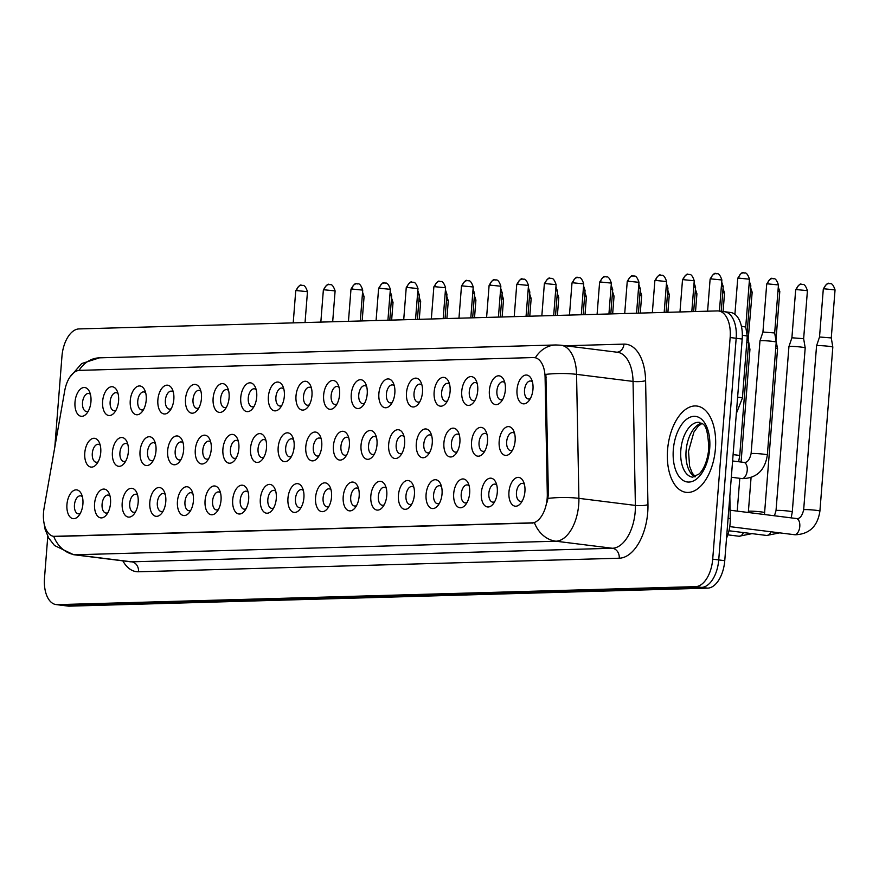 <?xml version="1.0" encoding="UTF-8"?>
<svg xmlns="http://www.w3.org/2000/svg" width="879" height="879" viewBox="0 0 879 879"><rect width="100%" height="100%" fill="white"/><g stroke="black" fill="none" stroke-linecap="round" stroke-linejoin="round"><path stroke-width="1.32" d="M489.383 390.441A14.493 7.922 97.1 0 1 495.393 376.959A14.493 7.922 97.1 0 1 503.854 379.948A14.493 7.922 97.1 0 1 505.348 389.99A14.493 7.922 97.1 0 1 501.118 401.769A14.493 7.922 97.1 0 1 492.723 403.164A14.493 7.922 97.1 0 1 489.383 390.441M504.821 382.739A9.065 4.944 -82.9 0 0 503.008 381.794A9.065 4.944 -82.9 0 0 496.899 390.924A9.065 4.944 -82.9 0 0 500.755 399.78A9.065 4.944 -82.9 0 0 502.744 399.308M461.761 391.221A14.493 7.922 97.1 0 1 467.771 377.739A14.493 7.922 97.1 0 1 476.22 380.728A14.493 7.922 97.1 0 1 477.715 390.77A14.493 7.922 97.1 0 1 473.495 402.549A14.493 7.922 97.1 0 1 465.101 403.944A14.493 7.922 97.1 0 1 461.761 391.221M477.198 383.519A9.065 4.944 -82.9 0 0 475.385 382.574A9.065 4.944 -82.9 0 0 469.276 391.704A9.065 4.944 -82.9 0 0 473.133 400.56A9.065 4.944 -82.9 0 0 475.121 400.088M434.138 392.001A14.493 7.922 97.1 0 1 440.137 378.519A14.493 7.922 97.1 0 1 448.598 381.508A14.493 7.922 97.1 0 1 450.092 391.551A14.493 7.922 97.1 0 1 445.873 403.329A14.493 7.922 97.1 0 1 437.478 404.725A14.493 7.922 97.1 0 1 434.138 392.001M449.576 384.288A9.065 4.944 -82.9 0 0 447.752 383.354A9.065 4.944 -82.9 0 0 441.643 392.484A9.065 4.944 -82.9 0 0 445.51 401.34A9.065 4.944 -82.9 0 0 447.499 400.868M406.505 392.781A14.493 7.922 97.1 0 1 412.515 379.299A14.493 7.922 97.1 0 1 420.975 382.288A14.493 7.922 97.1 0 1 422.469 392.331A14.493 7.922 97.1 0 1 418.25 404.109A14.493 7.922 97.1 0 1 409.845 405.505A14.493 7.922 97.1 0 1 406.505 392.781M421.942 385.068A9.065 4.944 -82.9 0 0 420.129 384.134A9.065 4.944 -82.9 0 0 414.02 393.265A9.065 4.944 -82.9 0 0 417.888 402.11A9.065 4.944 -82.9 0 0 419.876 401.648M378.882 393.561A14.493 7.922 97.1 0 1 384.892 380.08A14.493 7.922 97.1 0 1 393.342 383.068A14.493 7.922 97.1 0 1 394.836 393.111A14.493 7.922 97.1 0 1 390.617 404.889A14.493 7.922 97.1 0 1 382.222 406.285A14.493 7.922 97.1 0 1 378.882 393.561M394.319 385.848A9.065 4.944 -82.9 0 0 392.506 384.914A9.065 4.944 -82.9 0 0 386.397 394.045A9.065 4.944 -82.9 0 0 390.254 402.89A9.065 4.944 -82.9 0 0 392.243 402.428M351.259 394.341A14.493 7.922 97.1 0 1 357.27 380.86A14.493 7.922 97.1 0 1 365.719 383.848A14.493 7.922 97.1 0 1 367.213 393.891A14.493 7.922 97.1 0 1 362.994 405.669A14.493 7.922 97.1 0 1 354.6 407.054A14.493 7.922 97.1 0 1 351.259 394.341M366.697 386.628A9.065 4.944 -82.9 0 0 364.884 385.694A9.065 4.944 -82.9 0 0 358.764 394.825A9.065 4.944 -82.9 0 0 362.631 403.67A9.065 4.944 -82.9 0 0 364.62 403.208M323.637 395.121A14.493 7.922 97.1 0 1 329.636 381.64A14.493 7.922 97.1 0 1 338.096 384.628A14.493 7.922 97.1 0 1 339.591 394.671A14.493 7.922 97.1 0 1 335.371 406.45A14.493 7.922 97.1 0 1 326.966 407.834A14.493 7.922 97.1 0 1 323.637 395.121M339.063 387.408A9.065 4.944 -82.9 0 0 337.25 386.474A9.065 4.944 -82.9 0 0 331.141 395.605A9.065 4.944 -82.9 0 0 335.009 404.45A9.065 4.944 -82.9 0 0 336.998 403.988M296.003 395.902A14.493 7.922 97.1 0 1 302.013 382.42A14.493 7.922 97.1 0 1 310.474 385.409A14.493 7.922 97.1 0 1 311.968 395.451A14.493 7.922 97.1 0 1 307.738 407.23A14.493 7.922 97.1 0 1 299.343 408.614A14.493 7.922 97.1 0 1 296.003 395.902M311.441 388.188A9.065 4.944 -82.9 0 0 309.628 387.254A9.065 4.944 -82.9 0 0 303.519 396.385A9.065 4.944 -82.9 0 0 307.375 405.23A9.065 4.944 -82.9 0 0 309.364 404.769M268.381 396.682A14.493 7.922 97.1 0 1 274.391 383.2A14.493 7.922 97.1 0 1 282.84 386.189A14.493 7.922 97.1 0 1 284.335 396.231A14.493 7.922 97.1 0 1 280.115 408.01A14.493 7.922 97.1 0 1 271.721 409.394A14.493 7.922 97.1 0 1 268.381 396.682M283.818 388.968A9.065 4.944 -82.9 0 0 282.005 388.035A9.065 4.944 -82.9 0 0 275.896 397.165A9.065 4.944 -82.9 0 0 279.753 406.01A9.065 4.944 -82.9 0 0 281.741 405.549M240.758 397.462A14.493 7.922 97.1 0 1 246.757 383.98A14.493 7.922 97.1 0 1 255.218 386.969A14.493 7.922 97.1 0 1 256.712 397.011A14.493 7.922 97.1 0 1 252.493 408.779A14.493 7.922 97.1 0 1 244.098 410.174A14.493 7.922 97.1 0 1 240.758 397.462M256.185 389.749A9.065 4.944 -82.9 0 0 254.372 388.815A9.065 4.944 -82.9 0 0 248.263 397.945A9.065 4.944 -82.9 0 0 252.13 406.79A9.065 4.944 -82.9 0 0 254.119 406.329M213.125 398.242A14.493 7.922 97.1 0 1 219.135 384.76A14.493 7.922 97.1 0 1 227.595 387.749A14.493 7.922 97.1 0 1 229.089 397.791A14.493 7.922 97.1 0 1 224.87 409.559A14.493 7.922 97.1 0 1 216.465 410.954A14.493 7.922 97.1 0 1 213.125 398.242M228.562 390.529A9.065 4.944 -82.9 0 0 226.749 389.595A9.065 4.944 -82.9 0 0 220.64 398.725A9.065 4.944 -82.9 0 0 224.508 407.57A9.065 4.944 -82.9 0 0 226.496 407.109M185.502 399.022A14.493 7.922 97.1 0 1 191.512 385.54A14.493 7.922 97.1 0 1 199.962 388.529A14.493 7.922 97.1 0 1 201.456 398.572A14.493 7.922 97.1 0 1 197.237 410.339A14.493 7.922 97.1 0 1 188.842 411.735A14.493 7.922 97.1 0 1 185.502 399.022M200.939 391.309A9.065 4.944 -82.9 0 0 199.126 390.364A9.065 4.944 -82.9 0 0 193.017 399.505A9.065 4.944 -82.9 0 0 196.874 408.35A9.065 4.944 -82.9 0 0 198.863 407.889M157.879 399.802A14.493 7.922 97.1 0 1 163.879 386.32A14.493 7.922 97.1 0 1 172.339 389.309A14.493 7.922 97.1 0 1 173.833 399.352A14.493 7.922 97.1 0 1 169.614 411.119A14.493 7.922 97.1 0 1 161.22 412.515A14.493 7.922 97.1 0 1 157.879 399.802M173.317 392.089A9.065 4.944 -82.9 0 0 171.504 391.144A9.065 4.944 -82.9 0 0 165.384 400.275A9.065 4.944 -82.9 0 0 169.251 409.131A9.065 4.944 -82.9 0 0 171.24 408.669M130.257 400.582A14.493 7.922 97.1 0 1 136.256 387.101A14.493 7.922 97.1 0 1 144.716 390.089A14.493 7.922 97.1 0 1 146.211 400.132A14.493 7.922 97.1 0 1 141.991 411.899A14.493 7.922 97.1 0 1 133.586 413.295A14.493 7.922 97.1 0 1 130.257 400.582M145.683 392.869A9.065 4.944 -82.9 0 0 143.87 391.924A9.065 4.944 -82.9 0 0 137.761 401.055A9.065 4.944 -82.9 0 0 141.629 409.911A9.065 4.944 -82.9 0 0 143.618 409.449M102.623 401.362A14.493 7.922 97.1 0 1 108.633 387.881A14.493 7.922 97.1 0 1 117.094 390.869A14.493 7.922 97.1 0 1 118.588 400.912A14.493 7.922 97.1 0 1 114.358 412.68A14.493 7.922 97.1 0 1 105.963 414.075A14.493 7.922 97.1 0 1 102.623 401.362M118.061 393.649A9.065 4.944 -82.9 0 0 116.248 392.704A9.065 4.944 -82.9 0 0 110.139 401.835A9.065 4.944 -82.9 0 0 113.995 410.691A9.065 4.944 -82.9 0 0 115.984 410.229M75.001 402.142A14.493 7.922 97.1 0 1 81.011 388.65A14.493 7.922 97.1 0 1 89.46 391.649A14.493 7.922 97.1 0 1 90.955 401.692A14.493 7.922 97.1 0 1 86.735 413.46A14.493 7.922 97.1 0 1 78.341 414.855A14.493 7.922 97.1 0 1 75.001 402.142M90.438 394.429A9.065 4.944 -82.9 0 0 88.625 393.484A9.065 4.944 -82.9 0 0 82.516 402.615A9.065 4.944 -82.9 0 0 86.373 411.471A9.065 4.944 -82.9 0 0 88.361 410.998M517.017 389.672A14.493 7.922 97.1 0 1 523.016 376.179A14.493 7.922 97.1 0 1 531.476 379.179A14.493 7.922 97.1 0 1 532.971 389.221A14.493 7.922 97.1 0 1 528.751 400.989A14.493 7.922 97.1 0 1 520.346 402.384A14.493 7.922 97.1 0 1 517.017 389.672M532.443 381.958A9.065 4.944 -82.9 0 0 530.63 381.014A9.065 4.944 -82.9 0 0 524.521 390.144A9.065 4.944 -82.9 0 0 528.389 399A9.065 4.944 -82.9 0 0 530.378 398.528M471.551 442.016A14.493 7.922 97.1 0 1 477.55 428.534A14.493 7.922 97.1 0 1 486.01 431.523A14.493 7.922 97.1 0 1 487.504 441.566A14.493 7.922 97.1 0 1 483.285 453.333A14.493 7.922 97.1 0 1 474.88 454.729A14.493 7.922 97.1 0 1 471.551 442.016M486.977 434.303A9.065 4.944 -82.9 0 0 485.164 433.369A9.065 4.944 -82.9 0 0 479.055 442.5A9.065 4.944 -82.9 0 0 482.923 451.345A9.065 4.944 -82.9 0 0 484.911 450.883M443.917 442.796A14.493 7.922 97.1 0 1 449.927 429.315A14.493 7.922 97.1 0 1 458.388 432.303A14.493 7.922 97.1 0 1 459.882 442.346A14.493 7.922 97.1 0 1 455.652 454.113A14.493 7.922 97.1 0 1 447.257 455.509A14.493 7.922 97.1 0 1 443.917 442.796M459.354 435.083A9.065 4.944 -82.9 0 0 457.541 434.138A9.065 4.944 -82.9 0 0 451.432 443.28A9.065 4.944 -82.9 0 0 455.289 452.125A9.065 4.944 -82.9 0 0 457.278 451.663M416.294 443.576A14.493 7.922 97.1 0 1 422.305 430.095A14.493 7.922 97.1 0 1 430.754 433.083A14.493 7.922 97.1 0 1 432.248 443.126A14.493 7.922 97.1 0 1 428.029 454.893A14.493 7.922 97.1 0 1 419.635 456.289A14.493 7.922 97.1 0 1 416.294 443.576M431.732 435.863A9.065 4.944 -82.9 0 0 429.919 434.918A9.065 4.944 -82.9 0 0 423.81 444.049A9.065 4.944 -82.9 0 0 427.666 452.905A9.065 4.944 -82.9 0 0 429.655 452.443M388.672 444.356A14.493 7.922 97.1 0 1 394.671 430.875A14.493 7.922 97.1 0 1 403.131 433.863A14.493 7.922 97.1 0 1 404.626 443.906A14.493 7.922 97.1 0 1 400.406 455.674A14.493 7.922 97.1 0 1 392.012 457.069A14.493 7.922 97.1 0 1 388.672 444.356M404.098 436.643A9.065 4.944 -82.9 0 0 402.285 435.698A9.065 4.944 -82.9 0 0 396.176 444.829A9.065 4.944 -82.9 0 0 400.044 453.685A9.065 4.944 -82.9 0 0 402.033 453.223M361.038 445.137A14.493 7.922 97.1 0 1 367.048 431.655A14.493 7.922 97.1 0 1 375.509 434.644A14.493 7.922 97.1 0 1 377.003 444.686A14.493 7.922 97.1 0 1 372.784 456.454A14.493 7.922 97.1 0 1 364.378 457.849A14.493 7.922 97.1 0 1 361.038 445.137M376.476 437.423A9.065 4.944 -82.9 0 0 374.663 436.478A9.065 4.944 -82.9 0 0 368.554 445.609A9.065 4.944 -82.9 0 0 372.421 454.465A9.065 4.944 -82.9 0 0 374.41 454.003M333.416 445.917A14.493 7.922 97.1 0 1 339.426 432.424A14.493 7.922 97.1 0 1 347.875 435.424A14.493 7.922 97.1 0 1 349.37 445.466A14.493 7.922 97.1 0 1 345.15 457.234A14.493 7.922 97.1 0 1 336.756 458.629A14.493 7.922 97.1 0 1 333.416 445.917M348.853 438.203A9.065 4.944 -82.9 0 0 347.04 437.259A9.065 4.944 -82.9 0 0 340.931 446.389A9.065 4.944 -82.9 0 0 344.788 455.245A9.065 4.944 -82.9 0 0 346.776 454.784M305.793 446.686A14.493 7.922 97.1 0 1 311.792 433.204A14.493 7.922 97.1 0 1 320.253 436.193A14.493 7.922 97.1 0 1 321.747 446.246A14.493 7.922 97.1 0 1 317.528 458.014A14.493 7.922 97.1 0 1 309.133 459.409A14.493 7.922 97.1 0 1 305.793 446.686M321.231 438.984A9.065 4.944 -82.9 0 0 319.418 438.039A9.065 4.944 -82.9 0 0 313.298 447.169A9.065 4.944 -82.9 0 0 317.165 456.025A9.065 4.944 -82.9 0 0 319.154 455.553M278.171 447.466A14.493 7.922 97.1 0 1 284.17 433.984A14.493 7.922 97.1 0 1 292.63 436.973A14.493 7.922 97.1 0 1 294.124 447.015A14.493 7.922 97.1 0 1 289.905 458.794A14.493 7.922 97.1 0 1 281.5 460.189A14.493 7.922 97.1 0 1 278.171 447.466M293.597 439.764A9.065 4.944 -82.9 0 0 291.784 438.819A9.065 4.944 -82.9 0 0 285.675 447.949A9.065 4.944 -82.9 0 0 289.543 456.805A9.065 4.944 -82.9 0 0 291.531 456.333M250.537 448.246A14.493 7.922 97.1 0 1 256.547 434.764A14.493 7.922 97.1 0 1 265.008 437.753A14.493 7.922 97.1 0 1 266.502 447.796A14.493 7.922 97.1 0 1 262.272 459.574A14.493 7.922 97.1 0 1 253.877 460.97A14.493 7.922 97.1 0 1 250.537 448.246M265.974 440.544A9.065 4.944 -82.9 0 0 264.161 439.599A9.065 4.944 -82.9 0 0 258.052 448.729A9.065 4.944 -82.9 0 0 261.909 457.585A9.065 4.944 -82.9 0 0 263.898 457.113M222.914 449.026A14.493 7.922 97.1 0 1 228.925 435.544A14.493 7.922 97.1 0 1 237.374 438.533A14.493 7.922 97.1 0 1 238.868 448.576A14.493 7.922 97.1 0 1 234.649 460.354A14.493 7.922 97.1 0 1 226.255 461.75A14.493 7.922 97.1 0 1 222.914 449.026M238.352 441.313A9.065 4.944 -82.9 0 0 236.539 440.379A9.065 4.944 -82.9 0 0 230.43 449.51A9.065 4.944 -82.9 0 0 234.286 458.355A9.065 4.944 -82.9 0 0 236.275 457.893M195.292 449.806A14.493 7.922 97.1 0 1 201.291 436.325A14.493 7.922 97.1 0 1 209.751 439.313A14.493 7.922 97.1 0 1 211.246 449.356A14.493 7.922 97.1 0 1 207.026 461.134A14.493 7.922 97.1 0 1 198.632 462.53A14.493 7.922 97.1 0 1 195.292 449.806M210.718 442.093A9.065 4.944 -82.9 0 0 208.905 441.159A9.065 4.944 -82.9 0 0 202.796 450.29A9.065 4.944 -82.9 0 0 206.664 459.135A9.065 4.944 -82.9 0 0 208.653 458.673M167.658 450.586A14.493 7.922 97.1 0 1 173.668 437.105A14.493 7.922 97.1 0 1 182.129 440.093A14.493 7.922 97.1 0 1 183.623 450.136A14.493 7.922 97.1 0 1 179.393 461.914A14.493 7.922 97.1 0 1 170.998 463.31A14.493 7.922 97.1 0 1 167.658 450.586M183.096 442.873A9.065 4.944 -82.9 0 0 181.283 441.939A9.065 4.944 -82.9 0 0 175.174 451.07A9.065 4.944 -82.9 0 0 179.041 459.915A9.065 4.944 -82.9 0 0 181.03 459.453M140.036 451.366A14.493 7.922 97.1 0 1 146.046 437.885A14.493 7.922 97.1 0 1 154.495 440.873A14.493 7.922 97.1 0 1 155.99 450.916A14.493 7.922 97.1 0 1 151.77 462.695A14.493 7.922 97.1 0 1 143.376 464.079A14.493 7.922 97.1 0 1 140.036 451.366M155.473 443.653A9.065 4.944 -82.9 0 0 153.66 442.719A9.065 4.944 -82.9 0 0 147.551 451.85A9.065 4.944 -82.9 0 0 151.408 460.695A9.065 4.944 -82.9 0 0 153.396 460.233M112.413 452.147A14.493 7.922 97.1 0 1 118.412 438.665A14.493 7.922 97.1 0 1 126.873 441.654A14.493 7.922 97.1 0 1 128.367 451.696A14.493 7.922 97.1 0 1 124.148 463.475A14.493 7.922 97.1 0 1 115.753 464.859A14.493 7.922 97.1 0 1 112.413 452.147M127.851 444.433A9.065 4.944 -82.9 0 0 126.038 443.499A9.065 4.944 -82.9 0 0 119.918 452.63A9.065 4.944 -82.9 0 0 123.785 461.475A9.065 4.944 -82.9 0 0 125.774 461.014M84.78 452.927A14.493 7.922 97.1 0 1 90.79 439.445A14.493 7.922 97.1 0 1 99.25 442.434A14.493 7.922 97.1 0 1 100.744 452.476A14.493 7.922 97.1 0 1 96.525 464.255A14.493 7.922 97.1 0 1 88.12 465.639A14.493 7.922 97.1 0 1 84.78 452.927M100.217 445.213A9.065 4.944 -82.9 0 0 98.404 444.28A9.065 4.944 -82.9 0 0 92.295 453.41A9.065 4.944 -82.9 0 0 96.163 462.255A9.065 4.944 -82.9 0 0 98.151 461.794M499.173 441.236A14.493 7.922 97.1 0 1 505.183 427.754A14.493 7.922 97.1 0 1 513.633 430.743A14.493 7.922 97.1 0 1 515.127 440.786A14.493 7.922 97.1 0 1 510.908 452.553A14.493 7.922 97.1 0 1 502.513 453.949A14.493 7.922 97.1 0 1 499.173 441.236M514.611 433.523A9.065 4.944 -82.9 0 0 512.798 432.589A9.065 4.944 -82.9 0 0 506.678 441.719A9.065 4.944 -82.9 0 0 510.545 450.564A9.065 4.944 -82.9 0 0 512.534 450.103M481.329 492.8A14.493 7.922 97.1 0 1 487.34 479.319A14.493 7.922 97.1 0 1 495.789 482.307A14.493 7.922 97.1 0 1 497.283 492.35A14.493 7.922 97.1 0 1 493.064 504.128A14.493 7.922 97.1 0 1 484.67 505.524A14.493 7.922 97.1 0 1 481.329 492.8M496.767 485.087A9.065 4.944 -82.9 0 0 494.954 484.153A9.065 4.944 -82.9 0 0 488.845 493.284A9.065 4.944 -82.9 0 0 492.701 502.14A9.065 4.944 -82.9 0 0 494.69 501.667M453.707 493.58A14.493 7.922 97.1 0 1 459.717 480.099A14.493 7.922 97.1 0 1 468.166 483.087A14.493 7.922 97.1 0 1 469.661 493.13A14.493 7.922 97.1 0 1 465.441 504.909A14.493 7.922 97.1 0 1 457.047 506.304A14.493 7.922 97.1 0 1 453.707 493.58M469.144 485.867A9.065 4.944 -82.9 0 0 467.331 484.933A9.065 4.944 -82.9 0 0 461.211 494.064A9.065 4.944 -82.9 0 0 465.079 502.909A9.065 4.944 -82.9 0 0 467.068 502.447M426.084 494.361A14.493 7.922 97.1 0 1 432.083 480.879A14.493 7.922 97.1 0 1 440.544 483.868A14.493 7.922 97.1 0 1 442.038 493.91A14.493 7.922 97.1 0 1 437.819 505.689A14.493 7.922 97.1 0 1 429.413 507.084A14.493 7.922 97.1 0 1 426.084 494.361M441.511 486.647A9.065 4.944 -82.9 0 0 439.698 485.713A9.065 4.944 -82.9 0 0 433.589 494.844A9.065 4.944 -82.9 0 0 437.456 503.689A9.065 4.944 -82.9 0 0 439.445 503.227M398.451 495.141A14.493 7.922 97.1 0 1 404.461 481.659A14.493 7.922 97.1 0 1 412.921 484.648A14.493 7.922 97.1 0 1 414.416 494.69A14.493 7.922 97.1 0 1 410.185 506.469A14.493 7.922 97.1 0 1 401.791 507.853A14.493 7.922 97.1 0 1 398.451 495.141M413.888 487.427A9.065 4.944 -82.9 0 0 412.075 486.494A9.065 4.944 -82.9 0 0 405.966 495.624A9.065 4.944 -82.9 0 0 409.823 504.469A9.065 4.944 -82.9 0 0 411.811 504.008M370.828 495.921A14.493 7.922 97.1 0 1 376.838 482.439A14.493 7.922 97.1 0 1 385.288 485.428A14.493 7.922 97.1 0 1 386.782 495.47A14.493 7.922 97.1 0 1 382.563 507.249A14.493 7.922 97.1 0 1 374.168 508.633A14.493 7.922 97.1 0 1 370.828 495.921M386.266 488.208A9.065 4.944 -82.9 0 0 384.453 487.274A9.065 4.944 -82.9 0 0 378.344 496.404A9.065 4.944 -82.9 0 0 382.2 505.249A9.065 4.944 -82.9 0 0 384.189 504.788M343.206 496.701A14.493 7.922 97.1 0 1 349.205 483.219A14.493 7.922 97.1 0 1 357.665 486.208A14.493 7.922 97.1 0 1 359.159 496.25A14.493 7.922 97.1 0 1 354.94 508.029A14.493 7.922 97.1 0 1 346.546 509.413A14.493 7.922 97.1 0 1 343.206 496.701M358.632 488.988A9.065 4.944 -82.9 0 0 356.819 488.054A9.065 4.944 -82.9 0 0 350.71 497.184A9.065 4.944 -82.9 0 0 354.578 506.029A9.065 4.944 -82.9 0 0 356.566 505.568M315.572 497.481A14.493 7.922 97.1 0 1 321.582 483.999A14.493 7.922 97.1 0 1 330.043 486.988A14.493 7.922 97.1 0 1 331.537 497.031A14.493 7.922 97.1 0 1 327.307 508.809A14.493 7.922 97.1 0 1 318.912 510.194A14.493 7.922 97.1 0 1 315.572 497.481M331.009 489.768A9.065 4.944 -82.9 0 0 329.196 488.834A9.065 4.944 -82.9 0 0 323.087 497.964A9.065 4.944 -82.9 0 0 326.955 506.809A9.065 4.944 -82.9 0 0 328.944 506.348M287.949 498.261A14.493 7.922 97.1 0 1 293.96 484.779A14.493 7.922 97.1 0 1 302.409 487.768A14.493 7.922 97.1 0 1 303.903 497.811A14.493 7.922 97.1 0 1 299.684 509.578A14.493 7.922 97.1 0 1 291.29 510.974A14.493 7.922 97.1 0 1 287.949 498.261M303.387 490.548A9.065 4.944 -82.9 0 0 301.574 489.614A9.065 4.944 -82.9 0 0 295.465 498.745A9.065 4.944 -82.9 0 0 299.321 507.59A9.065 4.944 -82.9 0 0 301.31 507.128M260.327 499.041A14.493 7.922 97.1 0 1 266.326 485.56A14.493 7.922 97.1 0 1 274.786 488.548A14.493 7.922 97.1 0 1 276.281 498.591A14.493 7.922 97.1 0 1 272.061 510.358A14.493 7.922 97.1 0 1 263.667 511.754A14.493 7.922 97.1 0 1 260.327 499.041M275.764 491.328A9.065 4.944 -82.9 0 0 273.951 490.394A9.065 4.944 -82.9 0 0 267.831 499.525A9.065 4.944 -82.9 0 0 271.699 508.37A9.065 4.944 -82.9 0 0 273.688 507.908M232.704 499.821A14.493 7.922 97.1 0 1 238.703 486.34A14.493 7.922 97.1 0 1 247.164 489.328A14.493 7.922 97.1 0 1 248.658 499.371A14.493 7.922 97.1 0 1 244.439 511.138A14.493 7.922 97.1 0 1 236.033 512.534A14.493 7.922 97.1 0 1 232.704 499.821M248.131 492.108A9.065 4.944 -82.9 0 0 246.318 491.163A9.065 4.944 -82.9 0 0 240.209 500.305A9.065 4.944 -82.9 0 0 244.076 509.15A9.065 4.944 -82.9 0 0 246.065 508.688M205.071 500.601A14.493 7.922 97.1 0 1 211.081 487.12A14.493 7.922 97.1 0 1 219.541 490.108A14.493 7.922 97.1 0 1 221.036 500.151A14.493 7.922 97.1 0 1 216.805 511.919A14.493 7.922 97.1 0 1 208.411 513.314A14.493 7.922 97.1 0 1 205.071 500.601M220.508 492.888A9.065 4.944 -82.9 0 0 218.695 491.943A9.065 4.944 -82.9 0 0 212.586 501.074A9.065 4.944 -82.9 0 0 216.443 509.93A9.065 4.944 -82.9 0 0 218.431 509.468M177.448 501.382A14.493 7.922 97.1 0 1 183.458 487.9A14.493 7.922 97.1 0 1 191.908 490.889A14.493 7.922 97.1 0 1 193.402 500.931A14.493 7.922 97.1 0 1 189.183 512.699A14.493 7.922 97.1 0 1 180.788 514.094A14.493 7.922 97.1 0 1 177.448 501.382M192.886 493.668A9.065 4.944 -82.9 0 0 191.073 492.723A9.065 4.944 -82.9 0 0 184.964 501.854A9.065 4.944 -82.9 0 0 188.82 510.71A9.065 4.944 -82.9 0 0 190.809 510.249M149.826 502.162A14.493 7.922 97.1 0 1 155.825 488.68A14.493 7.922 97.1 0 1 164.285 491.669A14.493 7.922 97.1 0 1 165.779 501.711A14.493 7.922 97.1 0 1 161.56 513.479A14.493 7.922 97.1 0 1 153.166 514.874A14.493 7.922 97.1 0 1 149.826 502.162M165.252 494.448A9.065 4.944 -82.9 0 0 163.439 493.504A9.065 4.944 -82.9 0 0 157.33 502.634A9.065 4.944 -82.9 0 0 161.198 511.49A9.065 4.944 -82.9 0 0 163.186 511.029M122.192 502.942A14.493 7.922 97.1 0 1 128.202 489.449A14.493 7.922 97.1 0 1 136.663 492.449A14.493 7.922 97.1 0 1 138.157 502.491A14.493 7.922 97.1 0 1 133.927 514.259A14.493 7.922 97.1 0 1 125.532 515.654A14.493 7.922 97.1 0 1 122.192 502.942M137.629 495.229A9.065 4.944 -82.9 0 0 135.816 494.284A9.065 4.944 -82.9 0 0 129.707 503.414A9.065 4.944 -82.9 0 0 133.564 512.27A9.065 4.944 -82.9 0 0 135.564 511.809M94.569 503.711A14.493 7.922 97.1 0 1 100.58 490.229A14.493 7.922 97.1 0 1 109.029 493.218A14.493 7.922 97.1 0 1 110.523 503.26A14.493 7.922 97.1 0 1 106.304 515.039A14.493 7.922 97.1 0 1 97.91 516.434A14.493 7.922 97.1 0 1 94.569 503.711M110.007 496.009A9.065 4.944 -82.9 0 0 108.194 495.064A9.065 4.944 -82.9 0 0 102.085 504.194A9.065 4.944 -82.9 0 0 105.941 513.05A9.065 4.944 -82.9 0 0 107.93 512.578M66.947 504.491A14.493 7.922 97.1 0 1 72.946 491.009A14.493 7.922 97.1 0 1 81.406 493.998A14.493 7.922 97.1 0 1 82.901 504.041A14.493 7.922 97.1 0 1 78.681 515.819A14.493 7.922 97.1 0 1 70.287 517.215A14.493 7.922 97.1 0 1 66.947 504.491M82.384 496.789A9.065 4.944 -82.9 0 0 80.56 495.844A9.065 4.944 -82.9 0 0 74.451 504.975A9.065 4.944 -82.9 0 0 78.319 513.83A9.065 4.944 -82.9 0 0 80.308 513.358M508.952 492.02A14.493 7.922 97.1 0 1 514.962 478.539A14.493 7.922 97.1 0 1 523.423 481.527A14.493 7.922 97.1 0 1 524.917 491.57A14.493 7.922 97.1 0 1 520.698 503.348A14.493 7.922 97.1 0 1 512.292 504.744A14.493 7.922 97.1 0 1 508.952 492.02M524.389 484.318A9.065 4.944 -82.9 0 0 522.576 483.373A9.065 4.944 -82.9 0 0 516.467 492.504A9.065 4.944 -82.9 0 0 520.335 501.36A9.065 4.944 -82.9 0 0 522.324 500.887M729.845 495.965L730.273 518.621A27.183 14.844 97.1 0 1 730.13 523.313A27.183 14.844 97.1 0 1 726.526 538.19M547.298 494.097A24.458 13.361 97.1 0 1 547.167 498.316A24.458 13.361 97.1 0 1 531.795 523.027L55.069 536.476A24.458 13.361 97.1 0 1 53.949 536.421A24.458 13.361 97.1 0 1 44.06 508.293L64.705 390.836A24.458 13.361 97.1 0 1 79.549 370.367L533.41 357.555A24.458 13.361 97.1 0 1 534.531 357.61A24.458 13.361 97.1 0 1 545.09 377.289L547.298 494.097L548.386 494.24L547.342 502.008M715.44 448.521A43.489 23.755 -82.9 0 0 696.904 406.043A43.489 23.755 -82.9 0 0 667.568 449.872A43.489 23.755 -82.9 0 0 686.114 492.35A43.489 23.755 -82.9 0 0 715.44 448.521A43.489 23.755 -82.9 0 0 696.904 406.043A43.489 23.755 -82.9 0 0 667.568 449.872A43.489 23.755 -82.9 0 0 686.114 492.35A43.489 23.755 -82.9 0 0 715.44 448.521M534.146 357.654L535.377 357.72A31.71 26.469 88.4 0 1 555.88 344.964L560.912 345.205A36.237 19.788 97.1 0 1 576.558 374.355L578.898 498.349A36.237 19.788 97.1 0 1 578.712 504.601A36.237 19.788 97.1 0 1 555.935 541.211A31.71 26.469 -91.6 0 1 534.421 522.774L53.707 536.344M47.785 536.344L44.499 578.03A27.183 14.844 -82.9 0 0 56.091 604.576L62.112 605.334A27.183 14.844 -82.9 0 0 63.354 605.389L701.64 587.381A27.183 14.844 -82.9 0 0 718.725 559.934L736.173 338.272A27.183 14.844 -82.9 0 0 724.582 311.726A27.183 14.844 -82.9 0 0 723.34 311.671M53.729 536.388A31.71 26.469 88.4 0 0 75.22 554.77L555.935 541.211L612.421 548.265A36.237 19.788 -82.9 0 0 635.198 511.666A36.237 19.788 -82.9 0 0 635.385 505.414L633.045 381.409L576.558 374.355A31.71 6.79 178.9 0 0 545.903 374.366L548.386 494.24M56.091 604.576A27.183 14.844 -82.9 0 0 57.333 604.642L695.619 586.634A27.183 14.844 -82.9 0 0 712.704 559.176L730.152 337.525A27.183 14.844 -82.9 0 0 718.561 310.968A27.183 14.844 -82.9 0 0 717.319 310.913L79.033 328.922A27.183 14.844 -82.9 0 0 61.948 356.38L54.795 447.268M742.195 339.03A27.183 14.844 -82.9 0 0 730.614 312.484L724.582 311.726A27.183 14.844 -82.9 0 1 736.173 338.272L718.725 559.934A27.183 14.844 -82.9 0 1 701.64 587.381L63.354 605.389A27.183 14.844 -82.9 0 1 62.112 605.334L68.133 606.092A27.183 14.844 -82.9 0 0 69.386 606.147L707.672 588.139A27.183 14.844 -82.9 0 0 724.757 560.681L742.195 339.03L730.152 337.525M803.659 509.82L816.558 345.832A8.153 0.571 4.5 0 1 816.558 345.821A8.153 0.571 4.5 0 1 817.909 345.623A8.153 0.571 4.5 0 1 829.183 346.348A8.153 0.571 4.5 0 1 832.82 347.106L819.909 511.106C817.602 526.378 809.317 534.267 795.088 534.773L794.286 534.685A8.153 4.45 97.1 0 0 794.385 534.696A8.153 4.45 97.1 0 0 799.791 526.477A8.153 4.45 97.1 0 0 796.319 518.511L796.484 518.522C799.736 519.017 802.131 516.116 803.659 509.82A8.153 0.571 4.5 0 1 805.01 509.611A8.153 0.571 4.5 0 1 805.296 509.611A8.153 0.571 4.5 0 1 814.394 510.117A8.153 0.571 4.5 0 1 819.909 511.106M829.644 283.576A5.889 4.911 88.4 0 0 829.018 283.543A5.889 4.911 88.4 0 0 824.282 288.828L823.304 288.971L819.525 336.998L831.27 337.921L832.82 347.106M767.345 454.959A8.153 0.571 4.5 0 0 761.829 453.982A8.153 0.571 4.5 0 0 752.732 453.465A8.153 0.571 4.5 0 0 752.446 453.476A8.153 0.571 4.5 0 0 751.095 453.685L759.972 340.876A8.153 0.571 4.5 0 1 759.972 340.865A8.153 0.571 4.5 0 1 761.324 340.667A8.153 0.571 4.5 0 1 772.586 341.382A8.153 0.571 4.5 0 1 776.223 342.14A8.153 0.571 4.5 0 1 776.223 342.151L767.345 454.959C765.038 470.243 756.753 478.132 742.524 478.637L741.722 478.55A8.153 4.45 97.1 0 0 741.821 478.561A8.153 4.45 97.1 0 0 747.227 470.331A8.153 4.45 97.1 0 0 743.755 462.365A8.153 4.45 97.1 0 0 743.656 462.365M773.048 278.621A5.889 4.911 88.4 0 0 772.421 278.588A5.889 4.911 88.4 0 0 767.686 283.862L766.719 284.016L762.939 332.042L774.674 332.954L776.223 342.14M742.348 335.317A8.153 0.571 4.5 0 1 743.634 335.47A8.153 0.571 4.5 0 1 747.271 336.228A8.153 0.571 4.5 0 1 747.271 336.239L742.414 398.044L736.338 413.493M741.426 326.307L745.722 327.043L747.271 336.228M792.287 511.875A8.153 0.571 4.5 0 0 786.771 510.897A8.153 0.571 4.5 0 0 777.673 510.391A8.153 0.571 4.5 0 0 777.377 510.391A8.153 0.571 4.5 0 0 776.025 510.6L788.935 346.612A8.153 0.571 4.5 0 1 788.935 346.601A8.153 0.571 4.5 0 1 790.287 346.403A8.153 0.571 4.5 0 1 801.549 347.128A8.153 0.571 4.5 0 1 805.197 347.875A8.153 0.571 4.5 0 1 805.197 347.886L792.287 511.875L791.188 517.863M802.011 284.356A5.889 4.911 88.4 0 0 801.384 284.324A5.889 4.911 88.4 0 0 796.66 289.598L795.682 289.751L791.902 337.778L803.648 338.69L805.197 347.875M775.75 348.161A8.153 0.571 4.5 0 1 777.563 348.655A8.153 0.571 4.5 0 1 777.563 348.666L764.455 514.523M775.75 339.338L777.563 348.655M748.128 348.941A8.153 0.571 4.5 0 1 749.941 349.435A8.153 0.571 4.5 0 1 749.941 349.446L741.085 462.035M748.128 340.118L752.171 292.235L750.666 287.818M746.787 342.425A8.153 0.571 4.5 0 1 748.6 342.92A8.153 0.571 4.5 0 1 748.6 342.931L739.722 455.74L738.624 461.728M746.831 333.613L748.6 342.92M728.087 518.346L730.273 518.621M55.069 536.476L55.816 536.575M545.09 377.289L546.178 377.421M531.795 523.027L532.531 523.115M138.53 571.779A9.065 7.559 88.4 0 0 131.707 561.835L612.421 548.265A9.065 7.559 88.4 0 1 619.234 558.22L138.53 571.779A45.301 24.744 97.1 0 1 122.851 560.857M130.048 561.747A36.237 19.788 -82.9 0 0 131.707 561.835L75.22 554.77A36.237 19.788 97.1 0 1 73.561 554.693L130.048 561.747M548.078 498.382A31.71 6.79 178.9 0 1 578.898 498.349L635.385 505.414A9.065 1.934 -1.1 0 0 647.955 504.656A45.301 24.744 97.1 0 1 619.234 558.22M79.066 370.389A31.71 26.469 -91.6 0 1 99.437 357.841L555.88 344.964M565.439 345.766L623.98 344.118A45.301 24.744 97.1 0 1 645.604 380.651L647.955 504.656M57.333 604.642L69.386 606.147M695.619 586.634L707.672 588.139M712.704 559.176L724.757 560.681M645.604 380.651A9.065 1.934 -1.1 0 1 633.045 381.409A36.237 19.788 -82.9 0 0 617.399 352.259L560.912 345.205M617.014 352.215A9.065 7.559 88.4 0 0 623.98 344.118M824.282 288.828L835.05 289.894C832.039 280.819 829.424 284.499 830.084 283.62L829.018 283.543C828.073 282.401 826.172 284.214 823.304 288.971M796.22 518.5A8.153 4.45 97.1 0 1 796.319 518.511L730.119 510.227M767.686 283.862L778.453 284.939C775.443 275.863 772.839 279.533 773.487 278.654L772.421 278.588C771.487 277.445 769.586 279.247 766.719 284.016M738.723 278.127L749.49 279.203C746.48 270.128 743.865 273.798 744.524 272.919L743.458 272.853A5.889 4.911 88.4 0 0 738.723 278.127L737.745 278.28L734.91 314.308M744.084 272.886A5.889 4.911 88.4 0 0 743.458 272.853C742.524 271.71 740.612 273.512 737.745 278.28M737.624 397.143A8.153 0.571 4.5 0 1 742.414 398.044M796.66 289.598L807.427 290.674C804.406 281.599 801.802 285.279 802.45 284.389L801.384 284.324C800.45 283.181 798.55 284.994 795.682 289.751M771.048 531.784A8.153 4.45 97.1 0 1 766.763 535.476A8.153 4.45 97.1 0 1 766.664 535.465L728.977 530.762M777.981 291.015L779.794 291.454L778.289 287.037M743.425 532.564A8.153 4.45 97.1 0 1 739.129 536.256A8.153 4.45 97.1 0 1 739.041 536.245L727.812 534.85M748.271 512.501L748.403 511.38A8.153 0.571 4.5 0 1 749.754 511.171A8.153 0.571 4.5 0 1 750.051 511.16A8.153 0.571 4.5 0 1 759.137 511.677A8.153 0.571 4.5 0 1 764.664 512.655M750.358 291.795L752.171 292.235M722.725 292.575L724.549 293.015L723.043 288.598M749.018 285.279L750.831 285.719L749.326 281.302M733.097 454.652A8.153 0.571 4.5 0 1 739.722 455.74M721.384 286.049L723.208 286.499L721.703 282.082M693.762 286.829L695.586 287.279L694.069 282.862M711.1 278.907L721.868 279.983C718.846 270.908 716.242 274.578 716.89 273.699L715.825 273.633A5.889 4.911 88.4 0 0 711.1 278.907L710.122 279.061L707.595 311.188M716.451 273.666A5.889 4.911 88.4 0 0 715.825 273.633C714.891 272.49 712.99 274.292 710.122 279.061M683.477 279.687L694.245 280.764C691.224 271.688 688.62 275.358 689.268 274.479L688.202 274.413A5.889 4.911 88.4 0 0 683.477 279.687L682.5 279.841L679.972 311.968M688.828 274.446A5.889 4.911 88.4 0 0 688.202 274.413C687.268 273.27 685.367 275.072 682.5 279.841M655.844 280.467L666.612 281.544C663.601 272.468 660.997 276.138 661.645 275.259L660.579 275.193A5.889 4.911 88.4 0 0 655.844 280.467L654.877 280.621L652.339 312.748M661.206 275.226A5.889 4.911 88.4 0 0 660.579 275.193C659.646 274.05 657.745 275.852 654.877 280.621M628.221 281.247L638.989 282.324C635.978 273.248 633.363 276.918 634.023 276.039L632.946 275.973A5.889 4.911 88.4 0 0 628.221 281.247L627.243 281.39L624.716 313.528M633.583 275.995A5.889 4.911 88.4 0 0 632.946 275.973C632.012 274.819 630.111 276.632 627.243 281.39M600.599 282.027L611.366 283.104C608.345 274.028 605.741 277.698 606.389 276.819L605.323 276.753A5.889 4.911 88.4 0 0 600.599 282.027L599.621 282.17L597.094 314.308M605.95 276.775A5.889 4.911 88.4 0 0 605.323 276.753C604.389 275.599 602.489 277.412 599.621 282.17M572.965 282.807L583.733 283.873C580.722 274.808 578.118 278.478 578.767 277.599L577.701 277.533A5.889 4.911 88.4 0 0 572.965 282.807L571.998 282.95L569.46 315.089M578.327 277.555A5.889 4.911 88.4 0 0 577.701 277.533C576.767 276.38 574.866 278.193 571.998 282.95M545.343 283.587L556.11 284.653C553.1 275.577 550.485 279.258 551.144 278.379L550.078 278.313A5.889 4.911 88.4 0 0 545.343 283.587L544.365 283.73L541.838 315.869M550.704 278.335A5.889 4.911 88.4 0 0 550.078 278.313C549.144 277.16 547.232 278.973 544.365 283.73M517.72 284.367L528.488 285.433C525.466 276.358 522.862 280.038 523.51 279.159L522.445 279.082A5.889 4.911 88.4 0 0 517.72 284.367L516.742 284.51L514.215 316.649M523.071 279.115A5.889 4.911 88.4 0 0 522.445 279.082C521.511 277.94 519.61 279.753 516.742 284.51M490.097 285.148L500.854 286.213C497.844 277.138 495.24 280.819 495.888 279.94L494.822 279.863A5.889 4.911 88.4 0 0 490.097 285.148L489.12 285.29L486.592 317.429M495.448 279.896A5.889 4.911 88.4 0 0 494.822 279.863C493.888 278.72 491.987 280.533 489.12 285.29M462.464 285.917L473.232 286.993C470.221 277.918 467.617 281.599 468.265 280.709L467.199 280.643A5.889 4.911 88.4 0 0 462.464 285.917L461.486 286.071L458.959 318.198M467.826 280.676A5.889 4.911 88.4 0 0 467.199 280.643C466.266 279.5 464.365 281.313 461.486 286.071M434.841 286.697L445.609 287.774C442.587 278.698 439.983 282.379 440.632 281.489L439.566 281.423A5.889 4.911 88.4 0 0 434.841 286.697L433.863 286.851L431.336 318.978M440.192 281.456A5.889 4.911 88.4 0 0 439.566 281.423C438.632 280.28 436.731 282.093 433.863 286.851M407.219 287.477L417.986 288.554C414.965 279.478 412.361 283.159 413.009 282.269L411.943 282.203A5.889 4.911 88.4 0 0 407.219 287.477L406.241 287.631L403.714 319.758M412.57 282.236A5.889 4.911 88.4 0 0 411.943 282.203C411.009 281.06 409.109 282.873 406.241 287.631M379.585 288.257L390.353 289.334C387.342 280.258 384.738 283.928 385.387 283.049L384.321 282.983A5.889 4.911 88.4 0 0 379.585 288.257L378.618 288.411L376.08 320.538M384.947 283.016A5.889 4.911 88.4 0 0 384.321 282.983C383.387 281.84 381.486 283.653 378.618 288.411M351.963 289.037L362.73 290.114C359.72 281.038 357.105 284.708 357.764 283.829L356.698 283.763A5.889 4.911 88.4 0 0 351.963 289.037L350.985 289.191L348.458 321.318M357.324 283.796A5.889 4.911 88.4 0 0 356.698 283.763C355.753 282.62 353.852 284.422 350.985 289.191M324.34 289.817L335.108 290.894C332.086 281.818 329.482 285.488 330.13 284.609L329.065 284.543A5.889 4.911 88.4 0 0 324.34 289.817L323.362 289.971L320.835 322.099M329.691 284.576A5.889 4.911 88.4 0 0 329.065 284.543C328.131 283.401 326.23 285.203 323.362 289.971M296.717 290.597L307.474 291.674C304.464 282.598 301.86 286.268 302.508 285.389L301.442 285.323A5.889 4.911 88.4 0 0 296.717 290.597L295.74 290.751L293.212 322.879M302.068 285.356A5.889 4.911 88.4 0 0 301.442 285.323C300.508 284.181 298.607 285.983 295.74 290.751M701.629 423.206A27.612 15.086 -82.9 0 0 686.092 450.85A27.612 15.086 -82.9 0 0 694.926 476.879M699.453 422.359A27.612 15.086 -82.9 0 0 680.829 450.191A27.612 15.086 -82.9 0 0 692.597 477.165L699.31 473.847C704.332 468.595 707.496 460.255 708.793 448.817C707.562 418.843 701.541 425.161 699.453 422.359M673.314 449.707A33.05 18.052 -82.9 0 0 688.916 482.066A33.05 18.052 -82.9 0 0 709.694 448.686A33.05 18.052 -82.9 0 0 694.091 416.327A33.05 18.052 -82.9 0 0 673.314 449.707M695.102 293.355L696.926 293.795L695.41 289.378M667.48 294.124L669.293 294.575L667.787 290.158M639.846 294.904L641.67 295.355L640.165 290.938M666.139 287.609L667.952 288.059L666.447 283.642M638.506 288.389L640.33 288.839L638.824 284.422M610.883 289.169L612.707 289.62L611.202 285.203M612.223 295.685L614.047 296.135L612.542 291.718M584.601 296.465L586.414 296.915L584.909 292.498M556.978 297.245L558.791 297.695L557.286 293.278M529.345 298.025L531.169 298.475L529.663 294.058M501.722 298.805L503.546 299.256L502.03 294.839M583.26 289.949L585.073 290.4L583.568 285.983M555.638 290.729L557.451 291.18L555.946 286.763M528.004 291.509L529.828 291.949L528.323 287.543M500.382 292.289L502.195 292.729L500.689 288.323M472.759 293.07L474.572 293.509L473.067 289.092M474.1 299.585L475.913 300.025L474.407 295.619M446.466 300.365L448.29 300.805L446.785 296.399M418.843 301.145L420.667 301.585L419.162 297.168M391.221 301.926L393.034 302.365L391.529 297.948M445.126 293.85L446.95 294.289L445.444 289.872M417.503 294.63L419.327 295.069L417.822 290.652M389.88 295.41L391.693 295.849L390.188 291.432M362.258 296.19L364.071 296.63L362.566 292.213M53.949 536.421L54.696 536.52M534.531 357.61L535.377 357.72M43.961 522.697L45.126 529.4L48.719 538.08L54.498 545.507L73.561 554.693M69.87 377.135L81.681 363.565L99.437 357.841M718.561 310.968L724.582 311.726M729.757 526.62L794.286 534.685M819.525 336.987L816.558 345.821M835.05 289.894L831.27 337.921M731.317 477.253L741.722 478.55M751.095 453.685C749.567 459.981 747.172 462.881 743.92 462.387L732.603 460.981M762.939 332.031L759.972 340.865M778.453 284.939L774.674 332.965M749.49 279.203L745.722 327.043M779.673 532.861L766.664 535.465M776.025 510.6L774.454 515.775M791.902 337.767L788.935 346.601M807.427 290.674L803.648 338.701M752.039 533.641L739.041 536.245M748.403 511.38L751.062 477.594M779.794 291.454L776.014 339.481M737.217 511.117L739.799 478.308M748.392 340.25L749.941 349.435M724.549 293.015L723.087 311.54M750.831 285.719L747.051 333.745M723.208 286.499L721.252 311.309M695.586 287.279L693.663 311.584M721.868 279.983L719.418 311.078M694.245 280.764L691.806 311.638M666.612 281.544L664.183 312.408M638.989 282.324L636.561 313.188M611.366 283.104L608.927 313.968M583.733 283.873L581.305 314.748M556.11 284.653L553.682 315.528M528.488 285.433L526.06 316.308M500.854 286.213L498.426 317.088M473.232 286.993L470.803 317.868M445.609 287.774L443.181 318.648M417.986 288.554L415.547 319.429M390.353 289.334L387.925 320.209M362.73 290.114L360.302 320.989M335.108 290.894L332.68 321.769M307.474 291.674L305.046 322.549M695.333 476.726L692.234 473.045L689.608 466.32L688.521 451.356L693.883 432.127L698.08 426.26L701.991 423.447M696.926 293.795L695.531 311.529M669.293 294.575L667.897 312.309M641.67 295.355L640.275 313.089M667.952 288.059L666.04 312.364M640.33 288.839L638.418 313.144M612.707 289.62L610.795 313.924M614.047 296.135L612.652 313.869M586.414 296.915L585.018 314.649M558.791 297.695L557.396 315.429M531.169 298.475L529.773 316.209M503.546 299.256L502.14 316.989M585.073 290.4L583.162 314.704M557.451 291.18L555.539 315.473M529.828 291.949L527.916 316.253M502.195 292.729L500.283 317.033M474.572 293.509L472.66 317.813M475.913 300.025L474.517 317.769M448.29 300.805L446.895 318.539M420.667 301.585L419.272 319.319M393.034 302.365L391.638 320.099M446.95 294.289L445.038 318.594M419.327 295.069L417.415 319.374M391.693 295.849L389.782 320.154M364.071 296.63L362.159 320.934"/></g></svg>
